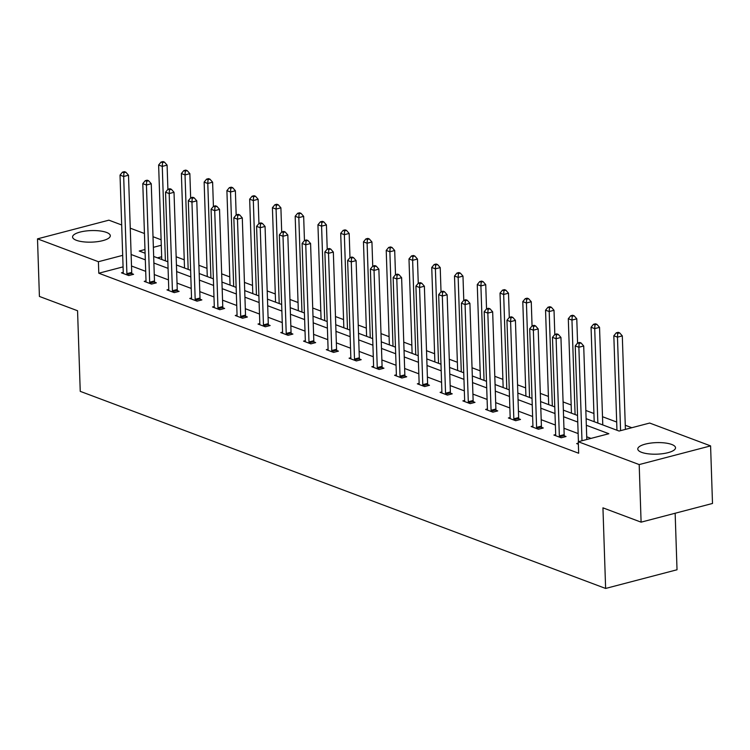 <?xml version="1.0" encoding="UTF-8"?>
<svg xmlns="http://www.w3.org/2000/svg" width="750" height="750" viewBox="0 0 750 750"><rect width="100%" height="100%" fill="white"/><g stroke="black" fill="none" stroke-linecap="round" stroke-linejoin="round"><path stroke-width="1.12" d="M641.597 452.334A18.881 5.775 178.1 0 1 637.781 449.025A18.881 5.775 178.1 0 1 650.559 443.109A18.881 5.775 178.1 0 1 671.7 444.459A18.881 5.775 178.1 0 1 675.525 447.769A18.881 5.775 178.1 0 1 662.747 453.684A18.881 5.775 178.1 0 1 641.597 452.334M76.388 240.3A18.881 5.775 178.1 0 1 72.572 236.981A18.881 5.775 178.1 0 1 85.35 231.066A18.881 5.775 178.1 0 1 106.491 232.416A18.881 5.775 178.1 0 1 110.306 235.734A18.881 5.775 178.1 0 1 97.528 241.65A18.881 5.775 178.1 0 1 76.388 240.3M675.15 513.244L677.025 569.766L605.625 588.45L80.241 391.35L77.559 310.744L39.413 296.438L37.5 238.856L108.9 220.172L121.678 224.972M130.256 228.188L144.441 233.503M153.019 236.719L161.1 239.756M631.819 427.716L625.266 425.259M616.688 422.044L602.503 416.719M593.925 413.503L585.844 410.466M571.172 404.962L563.081 401.934M548.409 396.422L540.319 393.394M525.647 387.891L517.566 384.853M502.884 379.35L494.803 376.312M480.131 370.809L472.041 367.772M457.369 362.269L449.278 359.241M434.606 353.728L426.525 350.7M411.844 345.197L403.762 342.159M389.091 336.656L381 333.619M366.328 328.116L358.238 325.087M343.566 319.575L335.484 316.547M320.803 311.044L312.722 308.006M298.041 302.503L289.959 299.466M275.287 293.962L267.197 290.934M252.525 285.422L244.434 282.394M229.763 276.891L221.681 273.853M207 268.35L198.919 265.312M184.247 259.809L176.156 256.772M586.116 418.678L619.087 431.044L649.678 423.047L710.588 445.894L639.188 464.578L578.278 441.731L608.859 433.725L586.331 425.269M639.188 464.578L641.1 522.159L712.5 503.466L710.588 445.894M555.694 434.587L553.913 435.047L561.206 437.784L566.034 436.528L564.403 435.909M510.178 417.506L508.387 417.975L515.691 420.712L520.509 419.447L518.878 418.837M464.503 401.512L464.578 401.203A2.419 1.369 -104.7 0 0 464.653 400.387L462.872 400.894L470.166 403.631L474.994 402.375L473.363 401.756M419.137 383.353L417.347 383.822L424.65 386.559L429.469 385.294L427.838 384.684M373.612 366.272L371.831 366.741L379.125 369.478L383.953 368.212L382.322 367.603M328.097 349.2L326.306 349.669L333.6 352.406L338.428 351.141L336.797 350.531M282.572 332.119L280.791 332.587L288.084 335.325L292.913 334.059L291.272 333.45M237.056 315.047L235.266 315.516L242.559 318.253L247.387 316.988L245.756 316.378M191.531 297.966L189.75 298.434L197.044 301.172L201.862 299.906L200.231 299.297M146.016 280.894L144.225 281.363L151.519 284.091L156.347 282.834L154.716 282.225M591.009 438.394L586.716 436.791M578.137 433.575L563.953 428.25M555.384 425.034L541.2 419.709M532.622 416.494L518.438 411.169M509.859 407.953L495.675 402.638M487.097 399.422L472.913 394.097M464.344 390.881L450.159 385.556M441.581 382.341L427.397 377.016M418.819 373.8L404.634 368.484M396.056 365.259L381.872 359.944M373.303 356.728L359.109 351.403M350.541 348.188L336.356 342.863M327.778 339.647L313.594 334.331M305.016 331.106L290.831 325.791M282.253 322.575L268.069 317.25M259.5 314.034L245.316 308.709M236.738 305.494L222.553 300.169M213.975 296.953L199.791 291.637M191.213 288.422L177.028 283.097M168.459 279.881L154.275 274.556M145.697 271.341L131.512 266.016M123.075 266.869L98.794 273.225L578.663 453.244L578.278 441.731M123.253 272.353L121.463 272.822L128.766 275.559L133.584 274.294L131.953 273.684M168.769 289.434L166.988 289.894L174.281 292.631L179.109 291.375L177.478 290.756M214.294 306.506L212.513 306.975L219.806 309.713L224.625 308.447L222.994 307.838M259.809 323.588L258.028 324.047L265.322 326.784L270.15 325.528L268.519 324.909M305.334 340.659L303.553 341.128L310.847 343.866L315.666 342.6L314.034 341.991M350.859 357.741L349.069 358.2L356.363 360.938L361.191 359.681L359.559 359.062M396.375 374.812L394.594 375.281L401.887 378.019L406.706 376.753L405.075 376.144M441.9 391.894L440.109 392.362L447.403 395.091L452.231 393.834L450.6 393.216M487.416 408.966L485.634 409.434L492.928 412.172L497.747 410.906L496.116 410.297M532.941 426.047L531.15 426.516L538.444 429.253L543.272 427.987L541.641 427.378M578.325 443.156L576.675 443.588L578.362 444.225M641.1 522.159L602.944 507.844L605.625 588.45M98.794 273.225L98.409 261.713L37.5 238.856M144.975 249.525L139.228 251.025L145.097 253.228M153.666 256.444L167.859 261.769M176.428 264.984L190.612 270.309M199.191 273.525L213.375 278.85M221.953 282.066L236.137 287.381M244.716 290.597L258.9 295.922M267.469 299.137L281.653 304.462M290.231 307.678L304.416 313.003M312.994 316.219L327.178 321.534M335.756 324.75L349.941 330.075M358.509 333.291L372.694 338.616M381.272 341.831L395.456 347.156M404.034 350.372L418.219 355.688M426.797 358.912L440.981 364.228M449.55 367.444L463.744 372.769M472.312 375.984L486.497 381.309M495.075 384.525L509.259 389.841M517.837 393.066L532.022 398.381M540.591 401.597L554.784 406.922M563.353 410.138L577.537 415.463M161.287 245.259L153.366 247.331M122.691 255.356L98.409 261.713M577.762 422.053L563.578 416.737M555 413.522L540.816 408.197M532.238 404.981L518.053 399.656M509.475 396.441L495.291 391.116M486.722 387.9L472.538 382.584M463.959 379.359L449.775 374.044M441.197 370.828L427.013 365.503M418.434 362.288L404.25 356.962M395.681 353.747L381.488 348.431M372.919 345.206L358.734 339.891M350.156 336.675L335.972 331.35M327.394 328.134L313.209 322.809M304.631 319.594L290.447 314.269M281.878 311.053L267.694 305.738M259.116 302.522L244.931 297.197M236.353 293.981L222.169 288.656M213.591 285.441L199.406 280.116M190.838 276.9L176.653 271.584M168.075 268.359L153.891 263.044M145.312 259.828L131.128 254.503M161.662 256.772L157.463 257.869M126.9 273.675L131.719 272.409L128.503 175.228L123.675 176.484L126.9 273.675A2.419 1.369 -104.7 0 0 127.031 274.575L127.125 274.941M123.928 172.706L125.859 172.2L124.397 171.656L122.466 172.153L123.928 172.706L123.675 176.484L120.028 175.116L123.253 272.306A2.419 1.369 -104.7 0 1 123.178 273.131L123.103 273.431M131.719 272.409A2.419 1.369 -104.7 0 0 131.859 273.309L132.206 274.65M128.503 175.228L125.859 172.2M122.466 172.153L120.028 175.116M167.897 189.347L167.091 165.122L162.272 166.387L158.625 165.019L161.756 259.481M165.403 260.85L162.272 166.387L162.525 162.609L164.456 162.103L162.994 161.55L161.062 162.056L162.525 162.609M158.625 165.019L161.062 162.056M164.456 162.103L167.091 165.122M149.662 282.216L154.481 280.95L151.256 183.759L146.438 185.025L149.662 282.216A2.419 1.369 -104.7 0 0 149.794 283.116L149.887 283.481M146.691 181.247L148.622 180.741L147.159 180.188L145.228 180.694L146.691 181.247L146.438 185.025L142.791 183.656L146.016 280.847A2.419 1.369 -104.7 0 1 145.931 281.663L145.856 281.972M154.481 280.95A2.419 1.369 -104.7 0 0 154.612 281.85L154.969 283.191M151.256 183.759L148.622 180.741M145.228 180.694L142.791 183.656M172.416 290.756L177.244 289.491L174.019 192.3L169.191 193.566L172.416 290.756A2.419 1.369 -104.7 0 0 172.556 291.647L172.65 292.022M169.453 189.778L171.375 189.281L169.922 188.728L167.991 189.234L169.453 189.778L169.191 193.566L165.544 192.197L168.769 289.387A2.419 1.369 -104.7 0 1 168.694 290.203L168.619 290.512M177.244 289.491A2.419 1.369 -104.7 0 0 177.375 290.391L177.731 291.731M174.019 192.3L171.375 189.281M167.991 189.234L165.544 192.197M190.659 197.888L189.853 173.663L185.025 174.928L181.378 173.559L184.519 268.022M188.166 269.391L185.025 174.928L185.287 171.141L187.209 170.634L185.756 170.091L183.825 170.597L185.287 171.141M181.378 173.559L183.825 170.597M187.209 170.634L189.853 173.663M213.422 206.419L212.616 182.203L207.787 183.469L204.141 182.1L207.272 276.553M210.928 277.922L207.787 183.469L208.041 179.681L209.972 179.175L208.519 178.631L206.588 179.138L208.041 179.681M204.141 182.1L206.588 179.138M209.972 179.175L212.616 182.203M195.178 299.288L200.006 298.031L196.781 200.841L191.953 202.106L195.178 299.288A2.419 1.369 -104.7 0 0 195.309 300.188L195.412 300.562M192.206 198.319L194.138 197.812L192.675 197.269L190.753 197.775L192.206 198.319L191.953 202.106L188.306 200.738L191.531 297.919A2.419 1.369 -104.7 0 1 191.456 298.744L191.381 299.044M200.006 298.031A2.419 1.369 -104.7 0 0 200.137 298.931L200.494 300.272M196.781 200.841L194.138 197.812M190.753 197.775L188.306 200.738M236.175 214.959L235.378 190.744L230.55 192L226.903 190.631L230.034 285.094M233.681 286.462L230.55 192L230.803 188.222L232.734 187.716L231.272 187.172L229.341 187.669L230.803 188.222M226.903 190.631L229.341 187.669M232.734 187.716L235.378 190.744M217.941 307.828L222.759 306.562L219.544 209.381L214.716 210.638L217.941 307.828A2.419 1.369 -104.7 0 0 218.072 308.728L218.175 309.094M214.969 206.859L216.9 206.353L215.438 205.809L213.506 206.316L214.969 206.859L214.716 210.638L211.069 209.269L214.294 306.459A2.419 1.369 -104.7 0 1 214.219 307.284L214.144 307.584M222.759 306.562A2.419 1.369 -104.7 0 0 222.9 307.462L223.247 308.812M219.544 209.381L216.9 206.353M213.506 206.316L211.069 209.269M258.938 223.5L258.131 199.275L253.312 200.541L249.666 199.172L252.797 293.634M256.444 295.003L253.312 200.541L253.566 196.762L255.497 196.256L254.034 195.703L252.103 196.209L253.566 196.762M249.666 199.172L252.103 196.209M255.497 196.256L258.131 199.275M240.703 316.369L245.522 315.103L242.297 217.922L237.478 219.178L240.703 316.369A2.419 1.369 -104.7 0 0 240.834 317.269L240.928 317.634M237.731 215.4L239.662 214.894L238.2 214.341L236.269 214.847L237.731 215.4L237.478 219.178L233.831 217.809L237.056 315A2.419 1.369 -104.7 0 1 236.972 315.816L236.897 316.125M245.522 315.103A2.419 1.369 -104.7 0 0 245.663 316.003L246.009 317.344M242.297 217.922L239.662 214.894M236.269 214.847L233.831 217.809M281.7 232.041L280.894 207.816L276.075 209.081L272.419 207.713L275.559 302.175M279.206 303.544L276.075 209.081L276.328 205.294L278.25 204.787L276.797 204.244L274.866 204.75L276.328 205.294M272.419 207.713L274.866 204.75M278.25 204.787L280.894 207.816M263.456 324.909L268.284 323.644L265.059 226.453L260.241 227.719L263.456 324.909A2.419 1.369 -104.7 0 0 263.597 325.809L263.691 326.175M260.494 223.931L262.416 223.434L260.963 222.881L259.031 223.387L260.494 223.931L260.241 227.719L256.584 226.35L259.809 323.541A2.419 1.369 -104.7 0 1 259.734 324.356L259.659 324.666M268.284 323.644A2.419 1.369 -104.7 0 0 268.416 324.544L268.772 325.884M265.059 226.453L262.416 223.434M259.031 223.387L256.584 226.35M304.462 240.581L303.656 216.356L298.828 217.622L295.181 216.253L298.322 310.706M301.969 312.075L298.828 217.622L299.081 213.834L301.012 213.328L299.559 212.784L297.628 213.291L299.081 213.834M295.181 216.253L297.628 213.291M301.012 213.328L303.656 216.356M286.219 333.441L291.047 332.184L287.822 234.994L282.994 236.259L286.219 333.441A2.419 1.369 -104.7 0 0 286.35 334.341L286.453 334.716M283.247 232.472L285.178 231.966L283.725 231.422L281.794 231.928L283.247 232.472L282.994 236.259L279.347 234.891L282.572 332.072A2.419 1.369 -104.7 0 1 282.497 332.897L282.422 333.197M291.047 332.184A2.419 1.369 -104.7 0 0 291.178 333.084L291.534 334.425M287.822 234.994L285.178 231.966M281.794 231.928L279.347 234.891M327.216 249.113L326.419 224.897L321.591 226.153L317.944 224.784L321.075 319.247M324.722 320.616L321.591 226.153L321.844 222.375L323.775 221.869L322.312 221.325L320.391 221.831L321.844 222.375M317.944 224.784L320.391 221.831M323.775 221.869L326.419 224.897M308.981 341.981L313.809 340.716L310.584 243.534L305.756 244.8L308.981 341.981A2.419 1.369 -104.7 0 0 309.113 342.881L309.216 343.256M306.009 241.012L307.941 240.506L306.478 239.963L304.547 240.469L306.009 241.012L305.756 244.8L302.109 243.431L305.334 340.613A2.419 1.369 -104.7 0 1 305.259 341.438L305.184 341.737M313.809 340.716A2.419 1.369 -104.7 0 0 313.941 341.616L314.288 342.966M310.584 243.534L307.941 240.506M304.547 240.469L302.109 243.431M349.978 257.653L349.172 233.438L344.353 234.694L340.706 233.325L343.837 327.787M347.484 329.156L344.353 234.694L344.606 230.916L346.537 230.409L345.075 229.856L343.144 230.363L344.606 230.916M340.706 233.325L343.144 230.363M346.537 230.409L349.172 233.438M331.744 350.522L336.562 349.256L333.337 252.075L328.519 253.331L331.744 350.522A2.419 1.369 -104.7 0 0 331.875 351.422L331.969 351.788M328.772 249.553L330.703 249.047L329.241 248.494L327.309 249L328.772 249.553L328.519 253.331L324.872 251.962L328.097 349.153A2.419 1.369 -104.7 0 1 328.012 349.969L327.938 350.278M336.562 349.256A2.419 1.369 -104.7 0 0 336.703 350.156L337.05 351.497M333.337 252.075L330.703 249.047M327.309 249L324.872 251.962M354.497 359.062L359.325 357.797L356.1 260.606L351.281 261.872L354.497 359.062A2.419 1.369 -104.7 0 0 354.637 359.962L354.731 360.328M351.534 258.094L353.456 257.587L352.003 257.034L350.072 257.541L351.534 258.094L351.281 261.872L347.634 260.503L350.85 357.694A2.419 1.369 -104.7 0 1 350.775 358.509L350.7 358.819M359.325 357.797A2.419 1.369 -104.7 0 0 359.456 358.697L359.812 360.038M356.1 260.606L353.456 257.587M350.072 257.541L347.634 260.503M377.259 367.594L382.087 366.337L378.863 269.147L374.034 270.413L377.259 367.594A2.419 1.369 -104.7 0 0 377.4 368.494L377.494 368.869M374.288 266.625L376.219 266.119L374.766 265.575L372.834 266.081L374.288 266.625L374.034 270.413L370.387 269.044L373.612 366.225A2.419 1.369 -104.7 0 1 373.538 367.05L373.463 367.359M382.087 366.337A2.419 1.369 -104.7 0 0 382.219 367.238L382.575 368.578M378.863 269.147L376.219 266.119M372.834 266.081L370.387 269.044M400.022 376.134L404.85 374.878L401.625 277.688L396.797 278.953L400.022 376.134A2.419 1.369 -104.7 0 0 400.153 377.034L400.256 377.409M397.05 275.166L398.981 274.659L397.519 274.116L395.597 274.622L397.05 275.166L396.797 278.953L393.15 277.584L396.375 374.766A2.419 1.369 -104.7 0 1 396.3 375.591L396.225 375.891M404.85 374.878A2.419 1.369 -104.7 0 0 404.981 375.769L405.338 377.119M401.625 277.688L398.981 274.659M395.597 274.622L393.15 277.584M422.784 384.675L427.603 383.409L424.378 286.228L419.559 287.484L422.784 384.675A2.419 1.369 -104.7 0 0 422.916 385.575L423.009 385.941M419.812 283.706L421.744 283.2L420.281 282.656L418.35 283.153L419.812 283.706L419.559 287.484L415.912 286.116L419.137 383.306A2.419 1.369 -104.7 0 1 419.053 384.122L418.988 384.431M427.603 383.409A2.419 1.369 -104.7 0 0 427.744 384.309L428.091 385.65M424.378 286.228L421.744 283.2M418.35 283.153L415.912 286.116M445.547 393.216L450.366 391.95L447.141 294.759L442.322 296.025L445.547 393.216A2.419 1.369 -104.7 0 0 445.678 394.116L445.772 394.481M442.575 292.247L444.506 291.741L443.044 291.188L441.112 291.694L442.575 292.247L442.322 296.025L438.675 294.656L441.891 391.847A2.419 1.369 -104.7 0 1 441.816 392.662L441.741 392.972M450.366 391.95A2.419 1.369 -104.7 0 0 450.497 392.85L450.853 394.191M447.141 294.759L444.506 291.741M441.112 291.694L438.675 294.656M468.3 401.756L473.128 400.491L469.903 303.3L465.075 304.566L468.3 401.756A2.419 1.369 -104.7 0 0 468.441 402.647L468.534 403.022M465.328 300.778L467.259 300.272L465.806 299.728L463.875 300.234L465.328 300.778L465.075 304.566L461.428 303.197L464.653 400.387M473.128 400.491A2.419 1.369 -104.7 0 0 473.259 401.391L473.616 402.731M469.903 303.3L467.259 300.272M463.875 300.234L461.428 303.197M491.062 410.287L495.891 409.031L492.666 311.841L487.838 313.106L491.062 410.287A2.419 1.369 -104.7 0 0 491.194 411.188L491.297 411.562M488.091 309.319L490.022 308.812L488.559 308.269L486.638 308.775L488.091 309.319L487.838 313.106L484.191 311.737L487.416 408.919A2.419 1.369 -104.7 0 1 487.341 409.744L487.266 410.044M495.891 409.031A2.419 1.369 -104.7 0 0 496.022 409.931L496.378 411.272M492.666 311.841L490.022 308.812M486.638 308.775L484.191 311.737M513.825 418.828L518.644 417.562L515.428 320.381L510.6 321.637L513.825 418.828A2.419 1.369 -104.7 0 0 513.956 419.728L514.059 420.094M510.853 317.859L512.784 317.353L511.322 316.809L509.391 317.306L510.853 317.859L510.6 321.637L506.953 320.269L510.178 417.459A2.419 1.369 -104.7 0 1 510.103 418.284L510.028 418.584M518.644 417.562A2.419 1.369 -104.7 0 0 518.784 418.463L519.131 419.812M515.428 320.381L512.784 317.353M509.391 317.306L506.953 320.269M536.587 427.369L541.406 426.103L538.181 328.922L533.362 330.178L536.587 427.369A2.419 1.369 -104.7 0 0 536.719 428.269L536.812 428.634M533.616 326.4L535.547 325.894L534.084 325.341L532.153 325.847L533.616 326.4L533.362 330.178L529.716 328.809L532.941 426A2.419 1.369 -104.7 0 1 532.856 426.816L532.781 427.125M541.406 426.103A2.419 1.369 -104.7 0 0 541.538 427.003L541.894 428.344M538.181 328.922L535.547 325.894M532.153 325.847L529.716 328.809M372.741 266.194L371.934 241.969L367.116 243.234L363.469 241.866L366.6 336.328M370.247 337.697L367.116 243.234L367.369 239.447L369.3 238.95L367.838 238.397L365.906 238.903L367.369 239.447M363.469 241.866L365.906 238.903M369.3 238.95L371.934 241.969M395.503 274.734L394.697 250.509L389.869 251.775L386.222 250.406L389.363 344.869M393.009 346.238L389.869 251.775L390.122 247.987L392.053 247.481L390.6 246.937L388.669 247.444L390.122 247.987M386.222 250.406L388.669 247.444M392.053 247.481L394.697 250.509M418.256 283.266L417.459 259.05L412.631 260.316L408.984 258.947L412.116 353.4M415.763 354.769L412.631 260.316L412.884 256.528L414.816 256.022L413.353 255.478L411.431 255.984L412.884 256.528M408.984 258.947L411.431 255.984M414.816 256.022L417.459 259.05M441.019 291.806L440.222 267.591L435.394 268.847L431.747 267.478L434.878 361.941M438.525 363.309L435.394 268.847L435.647 265.069L437.578 264.562L436.116 264.009L434.184 264.516L435.647 265.069M431.747 267.478L434.184 264.516M437.578 264.562L440.222 267.591M463.781 300.347L462.975 276.122L458.156 277.387L454.509 276.019L457.641 370.481M461.288 371.85L458.156 277.387L458.409 273.6L460.341 273.103L458.878 272.55L456.947 273.056L458.409 273.6M454.509 276.019L456.947 273.056M460.341 273.103L462.975 276.122M486.544 308.888L485.738 284.662L480.909 285.928L477.262 284.559L480.403 379.022M484.05 380.391L480.909 285.928L481.172 282.141L483.094 281.634L481.641 281.091L479.709 281.597L481.172 282.141M477.262 284.559L479.709 281.597M483.094 281.634L485.738 284.662M509.306 317.419L508.5 293.203L503.672 294.469L500.025 293.1L503.156 387.553M506.803 388.922L503.672 294.469L503.925 290.681L505.856 290.175L504.394 289.631L502.472 290.138L503.925 290.681M500.025 293.1L502.472 290.138M505.856 290.175L508.5 293.203M532.059 325.959L531.262 301.744L526.434 303L522.788 301.631L525.919 396.094M529.566 397.462L526.434 303L526.688 299.222L528.619 298.716L527.156 298.172L525.225 298.669L526.688 299.222M522.788 301.631L525.225 298.669M528.619 298.716L531.262 301.744M554.822 334.5L554.016 310.275L549.197 311.541L545.55 310.172L548.681 404.634M552.328 406.003L549.197 311.541L549.45 307.762L551.381 307.256L549.919 306.703L547.987 307.209L549.45 307.762M545.55 310.172L547.987 307.209M551.381 307.256L554.016 310.275M577.584 343.041L576.778 318.816L571.959 320.081L568.303 318.712L571.444 413.175M575.091 414.544L571.959 320.081L572.212 316.294L574.134 315.787L572.681 315.244L570.75 315.75L572.212 316.294M568.303 318.712L570.75 315.75M574.134 315.787L576.778 318.816M559.341 435.909L564.169 434.644L560.944 337.453L556.116 338.719L559.341 435.909A2.419 1.369 -104.7 0 0 559.481 436.8L559.575 437.175M556.378 334.931L558.3 334.434L556.847 333.881L554.916 334.387L556.378 334.931L556.116 338.719L552.469 337.35L555.694 434.541A2.419 1.369 -104.7 0 1 555.619 435.356L555.544 435.666M564.169 434.644A2.419 1.369 -104.7 0 0 564.3 435.544L564.656 436.884M560.944 337.453L558.3 334.434M554.916 334.387L552.469 337.35M602.794 424.931A2.419 1.369 75.3 0 1 602.766 424.547L599.541 327.356L594.712 328.622L591.066 327.253L594.197 421.706M597.853 423.075L594.712 328.622L594.966 324.834L596.897 324.328L595.444 323.784L593.513 324.291L594.966 324.834M591.066 327.253L593.513 324.291M596.897 324.328L599.541 327.356M586.809 439.5L583.706 345.994L578.878 347.259L581.981 440.756M579.131 343.472L581.062 342.966L579.609 342.422L577.678 342.928L579.131 343.472L578.878 347.259L575.231 345.891L578.409 441.694M583.706 345.994L581.062 342.966M577.678 342.928L575.231 345.891M625.406 429.394L622.303 335.897L617.475 337.153L613.828 335.784L616.959 430.247M620.578 430.659L617.475 337.153L617.728 333.375L619.659 332.869L618.197 332.325L616.266 332.822L617.728 333.375M613.828 335.784L616.266 332.822M619.659 332.869L622.303 335.897M127.031 274.575L131.859 273.309M149.794 283.116L154.612 281.85M172.556 291.647L177.375 290.391M195.309 300.188L200.137 298.931M218.072 308.728L222.9 307.462M240.834 317.269L245.663 316.003M263.597 325.809L268.416 324.544M286.35 334.341L291.178 333.084M309.113 342.881L313.941 341.616M331.875 351.422L336.703 350.156M354.637 359.962L359.456 358.697M377.4 368.494L382.219 367.238M400.153 377.034L404.981 375.769M422.916 385.575L427.744 384.309M445.678 394.116L450.497 392.85M468.441 402.647L473.259 401.391M491.194 411.188L496.022 409.931M513.956 419.728L518.784 418.463M536.719 428.269L541.538 427.003M559.481 436.8L564.3 435.544M602.766 424.547L602.166 424.697"/></g></svg>
